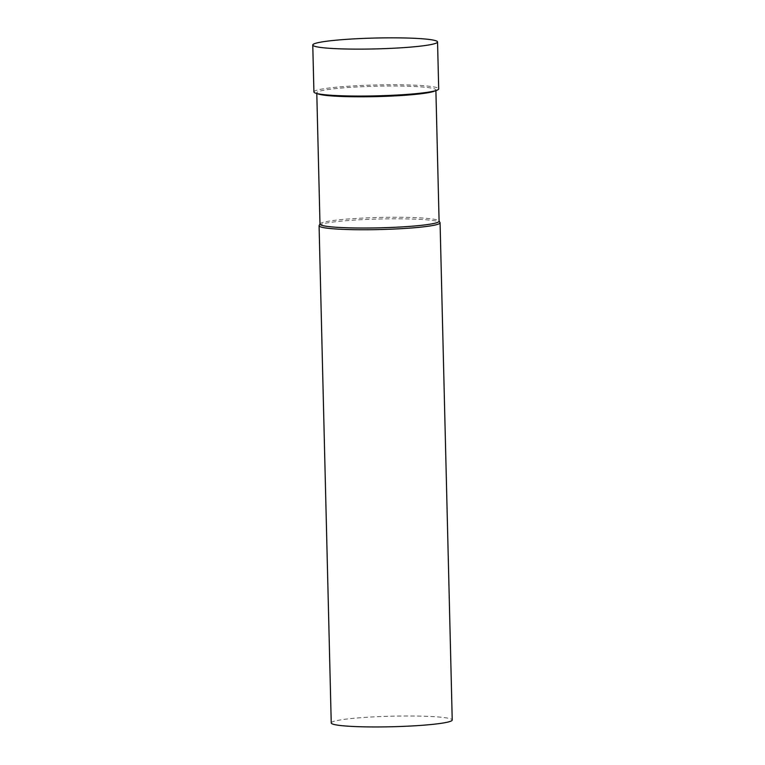 <?xml version="1.0" encoding="UTF-8"?>
<svg xmlns="http://www.w3.org/2000/svg" width="765" height="765" viewBox="0 0 765 765"><rect width="100%" height="100%" fill="white"/><g stroke="black" fill="none" stroke-linecap="round" stroke-linejoin="round"><path stroke-width="0.57" stroke-dasharray="3.83 2.87" d="M313.918 91.943A62.405 5.441 178.6 0 1 360.659 85.527A62.405 5.441 178.6 0 1 438.699 88.893M318.699 94.114A59.565 5.192 178.6 0 1 316.777 92.861A59.565 5.192 178.6 0 1 361.396 86.741A59.565 5.192 178.6 0 1 435.887 89.954A59.565 5.192 178.6 0 1 434.023 91.293M319.99 224.107A59.565 5.192 178.6 0 1 320.057 223.839A59.565 5.192 178.6 0 1 364.609 217.987A59.565 5.192 178.6 0 1 439.005 220.932A59.565 5.192 178.6 0 1 439.091 221.19M319.148 225.493A60.512 5.279 178.6 0 1 364.408 219.545A60.512 5.279 178.6 0 1 439.99 222.538M331.235 722.954A60.512 5.279 178.6 0 1 376.562 716.738A60.512 5.279 178.6 0 1 452.23 719.999M435.897 90.614L435.887 89.954M316.796 93.521L316.777 92.861"/><path stroke-width="1.15" d="M359.521 38.594A62.405 5.441 178.6 0 1 437.551 41.96A62.405 5.441 178.6 0 1 375.29 48.922A62.405 5.441 178.6 0 1 312.77 45.001A62.405 5.441 178.6 0 1 359.521 38.594M437.551 41.96L438.699 88.893A62.405 5.441 178.6 0 1 436.748 90.299A62.405 5.441 178.6 0 1 376.437 95.855A62.405 5.441 178.6 0 1 315.935 93.254A62.405 5.441 178.6 0 1 313.918 91.943L312.77 45.001M436.748 90.299L434.023 91.293A59.565 5.192 178.6 0 1 376.457 96.6A59.565 5.192 178.6 0 1 318.699 94.114L315.935 93.254M435.897 90.614L439.091 221.19A59.565 5.192 178.6 0 1 379.67 227.836A59.565 5.192 178.6 0 1 319.99 224.107L316.796 93.521M439.091 221.066L439.99 222.538A60.512 5.279 178.6 0 1 440.076 222.797A60.512 5.279 178.6 0 1 379.708 229.548A60.512 5.279 178.6 0 1 319.082 225.761A60.512 5.279 178.6 0 1 319.148 225.493L319.98 223.973M440.076 222.797L452.23 719.999A60.512 5.279 178.6 0 1 391.862 726.75A60.512 5.279 178.6 0 1 331.235 722.954L319.082 225.761"/></g></svg>
